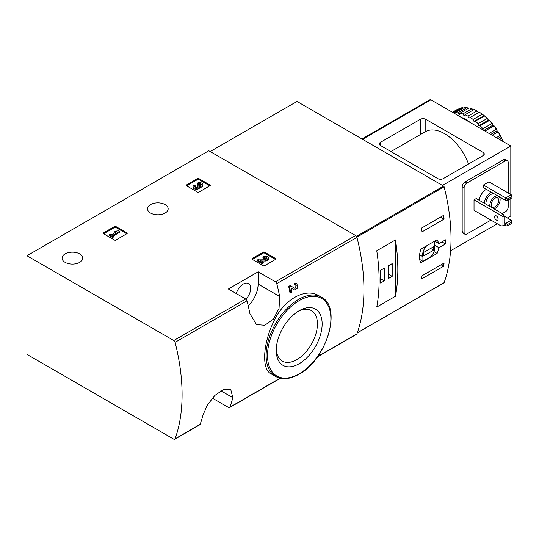 <?xml version="1.0" encoding="UTF-8"?>
<svg xmlns="http://www.w3.org/2000/svg" width="539" height="539" viewBox="0 0 539 539"><rect width="100%" height="100%" fill="white"/><g stroke="black" fill="none" stroke-linecap="round" stroke-linejoin="round"><path stroke-width="0.81" d="M212.353 398.112L228.61 407.497A1.947 1.125 -120 0 0 229.587 407.592A1.947 1.125 -120 0 0 229.91 407.174A181.205 104.62 -120 0 0 232.828 397.681L230.726 389.353L223.698 389.448L214.926 395.37L207.353 405.058L203.068 414.862A181.205 104.62 60 0 1 200.151 424.355A1.947 1.125 60 0 1 199.828 424.772L174.751 439.251A1.947 1.125 -120 0 0 175.081 438.834A181.205 104.62 -120 0 0 175.081 342.346A1.947 1.125 -120 0 0 173.774 340.52L26.95 255.749L208.809 150.752L355.639 235.523A1.947 1.125 -120 0 1 356.939 237.349A181.205 104.62 -120 0 1 356.939 333.836A1.947 1.125 -120 0 1 356.609 334.254L317.464 356.852M26.95 255.749L26.95 354.386L173.774 439.157A1.947 1.125 -120 0 0 174.751 439.251M290.979 287.846L293.553 289.45M290.797 293.075A182.371 105.294 60 0 0 289.544 286.916L288.688 286.418A181.205 104.62 60 0 1 289.942 292.583L290.797 293.075L291.895 292.441A182.371 105.294 -120 0 0 290.972 287.799L294.409 289.942M288.688 286.418L290.204 285.542L295.035 288.506L296.342 285.165L294.496 284.693A181.205 104.62 60 0 0 294.186 283.244L296.046 283.197M319.149 295.857C305.263 287.071 283.224 299.832 273.34 322.349C262.749 344.576 261.738 369.316 270.861 373.716L275.611 376.458A45.788 26.438 -60 0 1 275.604 323.589A45.788 26.438 -60 0 1 321.392 297.151L319.149 295.857M279.674 296.504A181.205 104.62 -120 0 0 276.756 283.642A1.947 1.125 -120 0 0 275.456 281.816L258.134 271.818L228.374 288.998L245.696 298.997A1.947 1.125 60 0 1 246.997 300.823A181.205 104.62 60 0 1 249.914 313.685L256.53 324.619L264.817 325.253L273.334 319.182L279.047 308.416L279.674 296.504L258.134 284.066L258.134 271.818M252.07 259.252A0.782 0.451 180 0 1 252.07 258.612L252.07 259.252L263.369 265.774A0.782 0.451 180 0 0 264.474 265.774L275.766 259.252A0.782 0.451 180 0 0 275.766 258.612L264.474 252.09L264.474 253.047A0.782 0.451 0 0 0 263.369 253.047L252.346 259.407M264.474 252.09A0.782 0.451 180 0 0 263.369 252.09L252.07 258.612M103.333 233.603A0.782 0.451 180 0 1 103.333 232.969L103.333 233.603L114.632 240.124A0.782 0.451 180 0 0 115.73 240.124L127.029 233.603A0.782 0.451 180 0 0 127.029 232.969L115.73 226.447L115.73 227.397A0.782 0.451 0 0 0 114.632 227.397L103.609 233.764M115.73 226.447A0.782 0.451 180 0 0 114.632 226.447L103.333 232.969M186.353 185.672A0.782 0.451 180 0 1 186.353 185.039L186.353 185.672L197.651 192.194A0.782 0.451 180 0 0 198.756 192.194L210.048 185.672A0.782 0.451 180 0 0 210.048 185.039L198.756 178.517L198.756 179.467A0.782 0.451 0 0 0 197.651 179.467L186.629 185.834M198.756 178.517A0.782 0.451 180 0 0 197.651 178.517L186.353 185.039M150.536 213.033A10.329 5.963 0 0 0 161.788 214.327A10.329 5.963 0 0 0 168.161 208.822A10.329 5.963 0 0 0 157.833 202.859A10.329 5.963 0 0 0 147.511 208.822A10.329 5.963 0 0 0 150.536 213.033M65.111 262.352A10.329 5.963 0 0 0 76.37 263.645A10.329 5.963 0 0 0 82.743 258.134A10.329 5.963 0 0 0 72.415 252.171A10.329 5.963 0 0 0 62.086 258.134A10.329 5.963 0 0 0 65.111 262.352M294.186 283.244L295.042 283.743A182.371 105.294 60 0 1 295.352 285.192M295.042 283.743L296.901 283.696L297.804 287.988L294.456 289.969M289.544 286.916L291.067 286.041M299.192 363.71A32.461 18.744 -60 0 1 276.238 350.458A32.461 18.744 -60 0 1 299.192 310.693A32.461 18.744 -60 0 1 322.147 323.946A32.461 18.744 -60 0 1 299.192 363.71M297.979 311.434A29.126 16.817 -60 0 1 311.394 310.612A29.126 16.817 -60 0 1 315.861 333.958A29.126 16.817 -60 0 1 296.834 359.621A29.126 16.817 -60 0 1 282.268 361.069A29.126 16.817 -60 0 1 276.264 349.036M248.25 305.957A21.041 12.148 120 0 0 258.134 284.066M236.311 293.58A10.524 6.077 -60 0 1 248.513 283.548A10.524 6.077 -60 0 1 245.912 299.145M209.772 185.834L198.756 179.467M199.753 186.487A3.335 1.927 180 0 1 196.331 188.306A3.335 1.927 180 0 1 193.09 186.379L193.09 187.336A3.335 1.927 0 0 0 196.331 189.256A3.335 1.927 0 0 0 199.753 187.444A3.335 1.927 0 0 0 202.9 185.524L202.9 184.567A3.335 1.927 180 0 1 199.753 186.487L199.753 187.444M193.09 186.379A3.335 1.927 180 0 1 194.067 185.018L195.165 185.652L195.165 186.609A1.779 1.024 0 0 0 194.855 186.858M201.135 185.039A1.779 1.024 0 0 0 198.312 184.796L197.213 184.163L197.213 183.206L198.312 183.839A1.779 1.024 180 0 1 200.245 183.617A1.779 1.024 180 0 1 201.343 184.567A1.779 1.024 180 0 1 201.283 184.83A1.556 0.896 180 0 1 198.682 185.234L198.312 185.018L197.213 185.652L197.584 185.867A1.556 0.896 180 0 1 198.035 186.507A1.556 0.896 180 0 1 196.883 187.37A1.779 1.024 180 0 1 194.646 186.379A1.779 1.024 180 0 1 195.165 185.652M197.8 186.979A1.556 0.896 0 0 0 197.584 186.824L197.213 185.652M198.312 183.839L198.312 184.796M197.213 183.206A3.335 1.927 180 0 1 200.838 182.788A3.335 1.927 180 0 1 202.9 184.567M126.753 233.764L115.73 227.397M119.449 231.453L118.351 230.82L115.757 231.137L114.187 232.046L116.781 231.73L111.593 234.721L110.576 234.135L109.478 234.768L112.617 236.581L113.716 235.947L112.698 235.354L119.449 231.453L119.449 232.41L113.52 235.833M113.716 235.947L113.716 236.897L112.617 237.537L112.617 236.581M109.478 234.768L109.478 235.718L112.617 237.537M114.187 232.046L114.187 233.003L114.679 232.942M275.496 259.407L264.474 253.047M261.381 260.97L265.201 261.024A3.335 1.927 0 0 0 268.617 259.097L268.617 258.147A3.335 1.927 180 0 1 265.201 260.067L265.201 261.024M266.859 258.619A1.779 1.024 0 0 0 264.029 258.376L262.931 257.736L262.931 256.786L264.029 257.42A1.779 1.024 180 0 1 265.963 257.197A1.779 1.024 180 0 1 267.061 258.147A1.779 1.024 180 0 1 265.242 259.171L258.949 259.084L257.433 259.96L262.143 262.675L263.241 262.042L259.683 259.987L265.201 260.067M263.241 262.042L263.241 262.998L262.143 263.632L262.143 262.675M257.433 259.96L257.433 260.91L262.143 263.632M264.029 257.42L264.029 258.376M262.931 256.786A3.335 1.927 180 0 1 266.562 256.369A3.335 1.927 180 0 1 268.617 258.147M438.995 247.724L445.49 243.972A181.205 104.62 -120 0 0 445.49 239.835L438.995 243.588L437.136 239.747L420.858 249.139C419.012 254.96 419.012 259.522 420.858 262.823L437.136 253.424L438.995 247.724L434.481 245.117M443.765 282.867A0.782 0.451 -120 0 0 444.109 282.672A181.205 104.62 -120 0 0 444.109 186.804A0.782 0.451 -120 0 0 443.584 186.076L296.989 101.44L210.19 151.547M444.089 263.045A181.205 104.62 60 0 1 443.597 266.259L421.552 278.986A181.205 104.62 -120 0 0 422.044 275.773L444.089 263.045M421.552 228.078L443.597 215.351A181.205 104.62 60 0 1 444.089 219.137L422.044 231.864A181.205 104.62 -120 0 0 421.552 228.078M395.491 296.241A181.205 104.62 -120 0 0 395.491 239.922L395.491 296.241L376.754 307.055A181.205 104.62 60 0 0 376.754 250.736L395.491 239.922M445.49 243.972L441.913 241.903M438.995 243.588L434.737 241.128M437.136 253.424L434.003 251.619M419.672 259.448L422.913 261.321L430.506 256.935A8.57 4.952 120 0 0 434.481 245.872L434.481 241.277M426.888 245.663A8.57 4.952 120 0 0 422.913 256.726L422.913 261.321M419.591 254.806L422.913 256.726M423.735 255.91L433.659 250.184L433.659 246.68L423.735 252.407L423.735 255.91M430.627 248.432L433.659 250.184M441.057 264.797L443.597 266.259M440.565 217.102L444.089 219.137M380.615 283.036L384.334 280.886L384.334 268.159L380.615 270.308L380.615 283.036M388.464 278.501L392.19 276.352L392.19 263.625L388.464 265.774L388.464 278.501M388.464 274.203L392.19 276.352M380.615 278.737L384.334 280.886M507.644 199.039L505.71 197.921L511.221 194.741L512.05 197.766L507.644 200.306L507.644 199.039L512.05 196.492M505.71 200.468L505.71 197.921L483.395 185.039L483.395 187.585L505.71 200.468L507.644 200.306M511.221 194.741L488.907 181.852L483.395 185.039M507.644 224.493L505.71 223.375L511.221 220.195L512.05 223.22L507.644 225.76L507.644 224.493L512.05 221.947M504.059 224.965L505.71 225.922L507.644 225.76M505.71 225.922L505.71 223.375L504.059 222.418M511.221 220.195L504.059 216.058M425.803 119.335L483.119 152.422A3.894 2.25 180 0 1 484.258 154.013A3.894 2.25 180 0 1 483.119 155.603L443.301 178.591A3.894 2.25 180 0 1 437.789 178.591L380.473 145.503A3.894 2.25 180 0 1 379.335 143.913A3.894 2.25 180 0 1 380.473 142.323L420.292 119.335A3.894 2.25 180 0 1 425.803 119.335L425.803 131.442A38.579 22.274 -120 0 1 468.539 164.024M390.943 151.547L425.803 131.442M510.81 194.505L510.81 145.981L442.472 185.436M510.81 145.981L430.904 99.843A1.947 1.125 -120 0 0 429.927 99.749L361.992 138.968M510.81 198.48L510.81 215.977L507.367 217.965M497.308 223.779L450.577 250.756M508.189 192.989L508.189 162.448A3.894 2.25 120 0 0 507.388 160.662L505.454 159.551A3.894 2.25 120 0 0 503.507 159.739L464.935 182.014A3.894 2.25 120 0 0 462.179 186.784L462.179 231.332A3.894 2.25 120 0 0 462.981 233.117L464.914 234.229A3.894 2.25 120 0 0 466.862 234.034L490.968 220.114M507.388 160.662A3.894 2.25 120 0 0 505.434 160.858L466.862 183.125A3.894 2.25 120 0 0 464.106 187.902L464.106 232.444A3.894 2.25 120 0 0 464.914 234.229M502.267 213.592L505.434 211.766A3.894 2.25 120 0 0 508.189 206.989L508.189 199.989M479.259 200.313A9.837 5.68 -60 0 1 486.36 189.297M503.231 214.151L501.027 215.425L501.027 225.922L474.024 210.331L474.024 199.834L476.227 198.561L503.231 214.151L504.059 215.903L502.954 216.537L474.024 199.834M501.027 225.922L502.954 225.767L502.954 216.537M496.338 215.903A2.533 1.462 60 0 1 497.996 218.133A2.533 1.462 60 0 1 497.605 220.161A2.533 1.462 60 0 1 496.338 220.04A2.533 1.462 60 0 1 494.687 217.803A2.533 1.462 60 0 1 495.071 215.775A2.533 1.462 60 0 1 496.338 215.903M496.817 216.254A2.533 1.462 -120 0 0 498.07 218.416M502.954 225.767L504.059 225.127L504.059 215.903M499.262 196.748A7.303 4.218 -60 0 1 500.131 199.551A7.303 4.218 -60 0 1 494.142 208.903M489.863 206.437A7.303 4.218 -60 0 1 492.168 199.134A7.303 4.218 -60 0 1 497.834 195.92M498.683 200.387A5.262 3.039 -60 0 1 496.392 205.682A5.262 3.039 -60 0 1 492.336 207.091A5.262 3.039 -60 0 1 492.336 201.02A5.262 3.039 -60 0 1 497.598 197.981A5.262 3.039 -60 0 1 498.683 200.387M486.01 204.207A7.303 4.218 -60 0 1 488.314 196.91A7.303 4.218 -60 0 1 493.973 193.69M484.217 203.176A9.837 5.68 -60 0 1 491.319 192.16M478.706 112.523L477.049 110.919A41.894 24.188 -120 0 0 474.111 109.525L465.016 114.773A41.894 24.188 -120 0 1 467.953 116.175L469.065 118.095L479.279 112.193A41.112 23.736 -120 0 1 483.193 114.847L482.203 114.194L473.114 119.449A41.894 24.188 -120 0 0 470.176 117.455M477.049 110.919L467.953 116.175M471.928 108.71L462.833 113.958A41.894 24.188 -120 0 0 459.983 113.19L469.078 107.941A41.894 24.188 -120 0 1 471.928 108.71L473.532 109.855M466.99 107.618L457.901 112.867A41.894 24.188 -120 0 0 455.226 112.759L464.315 107.51A41.894 24.188 -120 0 1 466.99 107.618L468.445 108.305M452.713 112.435L459.983 108.245A41.894 24.188 -120 0 1 462.395 107.685L453.434 112.86M452.389 112.253L457.213 109.464A41.894 24.188 -120 0 1 458.278 108.905L452.437 112.28M503.008 141.474A41.894 24.188 -120 0 0 501.546 138.253L499.491 139.446M503.258 141.622A41.112 23.736 -120 0 0 501.344 137.425L500.536 136.879L500.118 135.471L496.365 137.64M500.118 135.471A41.894 24.188 -120 0 0 498.036 131.86L492.188 135.228M500.603 135.99A41.112 23.736 -120 0 0 497.827 131.179L497.025 130.795L496.338 129.232L489.068 133.429M496.338 129.232A41.894 24.188 -120 0 0 493.919 125.883L484.959 131.058M496.951 129.825A41.112 23.736 -120 0 0 493.737 125.365L492.956 125.156L491.999 123.492L482.904 128.74A41.894 24.188 -120 0 0 480.229 125.755L489.324 120.507L489.19 120.163L488.455 120.136L487.243 118.432L478.147 123.68A41.894 24.188 -120 0 0 475.297 121.154L484.393 115.905L483.658 115.878L483.193 114.847M491.999 123.492A41.894 24.188 -120 0 0 489.324 120.507M487.243 118.432A41.894 24.188 -120 0 0 484.393 115.905M482.203 114.194A41.894 24.188 -120 0 0 479.265 112.206M501.546 138.253L501.344 137.425M498.036 131.86L497.827 131.179M493.919 125.883L493.737 125.365M492.747 124.132A41.112 23.736 -120 0 0 489.19 120.163M488.112 119.092A41.112 23.736 -120 0 0 484.318 115.73M470.628 122.784A40.917 23.622 -120 0 0 465.757 119.496A40.917 23.622 -120 0 0 460.885 117.158M482.904 128.74L483.166 130.02M478.147 123.68L478.807 125.702L480.229 125.755M473.114 119.449L474.01 121.45L475.297 121.154M462.833 113.958L464.119 115.737L465.016 114.773M457.901 112.867L459.322 114.45L459.983 113.19M454.963 113.736L455.226 112.759M483.658 115.878L474.01 121.45M488.455 120.136L478.807 125.702M492.956 125.156L483.847 130.418M497.025 130.795L490.766 134.406M500.536 136.879L497.787 138.462M229.91 407.174L280.078 378.216M317.747 356.468L356.939 333.836M276.756 283.642L356.939 237.349M175.081 342.346L246.997 300.823M175.081 438.834L200.151 424.355M275.456 281.816L355.639 235.523M173.774 340.52L245.696 298.997M299.192 373.79A44.811 25.872 -60 0 1 271.75 334.753A44.811 25.872 -60 0 1 326.634 303.066A44.811 25.872 -60 0 1 299.192 373.79M232.828 397.681L220.875 390.782M210.048 185.039L210.048 185.672M197.651 178.517L197.651 179.467M197.584 185.867L197.584 186.824M127.029 232.969L127.029 233.603M114.632 226.447L114.632 227.397M275.766 258.612L275.766 259.252M263.369 252.09L263.369 253.047M356.885 237.16L444.109 186.804M357.317 332.779L444.109 282.672M356.488 236.358L443.584 186.076M483.119 155.603L483.119 152.422M380.473 145.503L380.473 142.323M420.292 134.602L420.292 119.335M430.904 99.843L362.565 139.298M466.862 183.125L464.935 182.014M505.434 160.858L503.507 159.739M464.106 187.902L462.179 186.784M464.106 232.444L462.179 231.332M229.587 407.592L280.361 378.277M296.908 283.689L296.046 283.191M275.611 376.458C282.241 380.029 290.029 379.288 298.99 374.241C326.621 359.897 342.474 307.102 321.392 297.151M357.276 332.893L443.974 282.84"/></g></svg>
